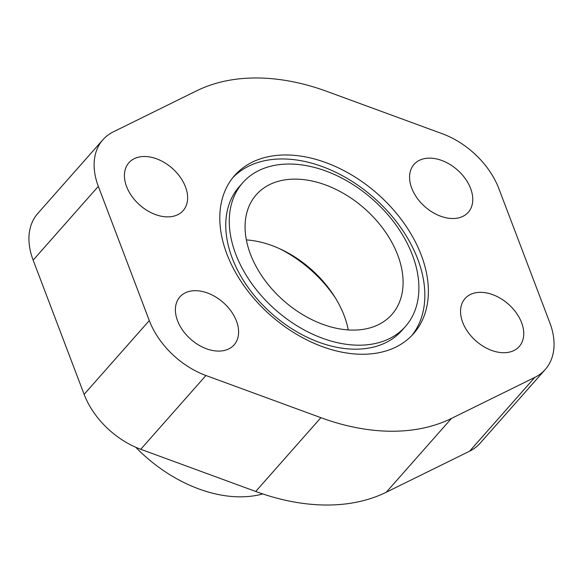 <?xml version="1.0" encoding="UTF-8"?>
<svg xmlns="http://www.w3.org/2000/svg" width="583" height="583" viewBox="0 0 583 583"><rect width="100%" height="100%" fill="white"/><g stroke="black" fill="none" stroke-linecap="round" stroke-linejoin="round"><path stroke-width="0.87" d="M246.361 239.912A90.46 61.302 -138.5 0 1 281.64 249.648A90.46 61.302 -138.5 0 1 334.248 296.12A90.46 61.302 -138.5 0 1 344.167 315.651A90.46 61.302 -138.5 0 1 348.262 329.927M397.715 255.033A90.46 61.302 -138.5 0 1 391.885 314.492A90.46 61.302 -138.5 0 1 317.451 322.21A90.46 61.302 -138.5 0 1 250.457 254.188A90.46 61.302 -138.5 0 1 256.287 194.722A90.46 61.302 -138.5 0 1 330.714 187.005A90.46 61.302 -138.5 0 1 397.715 255.033M411.722 188.156A36.182 24.522 -138.5 0 1 414.054 164.377A36.182 24.522 -138.5 0 1 443.823 161.287A36.182 24.522 -138.5 0 1 470.627 188.498A36.182 24.522 -138.5 0 1 468.295 212.278A36.182 24.522 -138.5 0 1 438.518 215.367A36.182 24.522 -138.5 0 1 411.722 188.156M126.569 186.524A36.182 24.522 -138.5 0 1 128.901 162.737A36.182 24.522 -138.5 0 1 158.671 159.647A36.182 24.522 -138.5 0 1 185.467 186.859A36.182 24.522 -138.5 0 1 183.135 210.645A36.182 24.522 -138.5 0 1 153.365 213.728A36.182 24.522 -138.5 0 1 126.569 186.524M462.698 322.355A36.182 24.522 -138.5 0 1 465.03 298.576A36.182 24.522 -138.5 0 1 494.807 295.486A36.182 24.522 -138.5 0 1 521.603 322.698A36.182 24.522 -138.5 0 1 519.271 346.484A36.182 24.522 -138.5 0 1 489.501 349.567A36.182 24.522 -138.5 0 1 462.698 322.355M177.545 320.723A36.182 24.522 -138.5 0 1 179.877 296.936A36.182 24.522 -138.5 0 1 209.647 293.847A36.182 24.522 -138.5 0 1 236.45 321.058A36.182 24.522 -138.5 0 1 234.118 344.844A36.182 24.522 -138.5 0 1 204.341 347.934A36.182 24.522 -138.5 0 1 177.545 320.723M262.78 493.932A122.998 83.354 -138.5 0 1 135.715 447.248M421.276 255.165A119.406 80.92 -138.5 0 1 413.58 333.658A119.406 80.92 -138.5 0 1 315.33 343.846A119.406 80.92 -138.5 0 1 226.896 254.05A119.406 80.92 -138.5 0 1 234.592 175.563A119.406 80.92 -138.5 0 1 332.842 165.375A119.406 80.92 -138.5 0 1 421.276 255.165M232.879 177.596A119.406 80.92 -138.5 0 1 331.027 170.105A119.406 80.92 -138.5 0 1 417.756 259.158A119.406 80.92 -138.5 0 1 411.766 335.604M405.44 326.473L401.92 330.459A108.547 73.567 -138.5 0 1 312.605 339.721A108.547 73.567 -138.5 0 1 232.209 258.087A108.547 73.567 -138.5 0 1 239.205 186.735L242.732 182.749A108.547 73.567 41.5 0 0 235.729 254.101A108.547 73.567 41.5 0 0 316.124 335.728A108.547 73.567 41.5 0 0 405.44 326.473A108.547 73.567 41.5 0 0 412.443 255.114A108.547 73.567 41.5 0 0 332.04 173.486A108.547 73.567 41.5 0 0 242.732 182.749M534.808 377.39L451.453 418.434A211.673 143.454 -138.5 0 1 320.89 417.683L205.93 375.503A70.886 48.039 -138.5 0 1 149.299 320.563L98.323 186.356A70.886 48.039 -138.5 0 1 102.892 139.767A70.886 48.039 -138.5 0 1 113.364 131.831L196.711 90.78A211.673 143.454 -138.5 0 1 327.274 91.531L442.242 133.718A70.886 48.039 -138.5 0 1 498.873 188.659L549.849 322.858A70.886 48.039 -138.5 0 1 545.28 369.454A70.886 48.039 -138.5 0 1 534.808 377.39L469.636 451.169A70.886 48.039 41.5 0 0 480.108 443.233L545.28 369.454M102.892 139.767L37.72 213.546A70.886 48.039 41.5 0 0 33.151 260.142L84.127 394.341A70.886 48.039 41.5 0 0 140.758 449.282L255.726 491.469A211.673 143.454 41.5 0 0 386.289 492.22L469.636 451.169M279.512 248.657A102.499 69.464 -138.5 0 1 335.495 298.11M98.323 186.356L33.151 260.142M149.299 320.563L84.127 394.341M205.93 375.503L140.758 449.282M320.89 417.683L255.726 491.469M451.453 418.434L386.289 492.22"/></g></svg>
